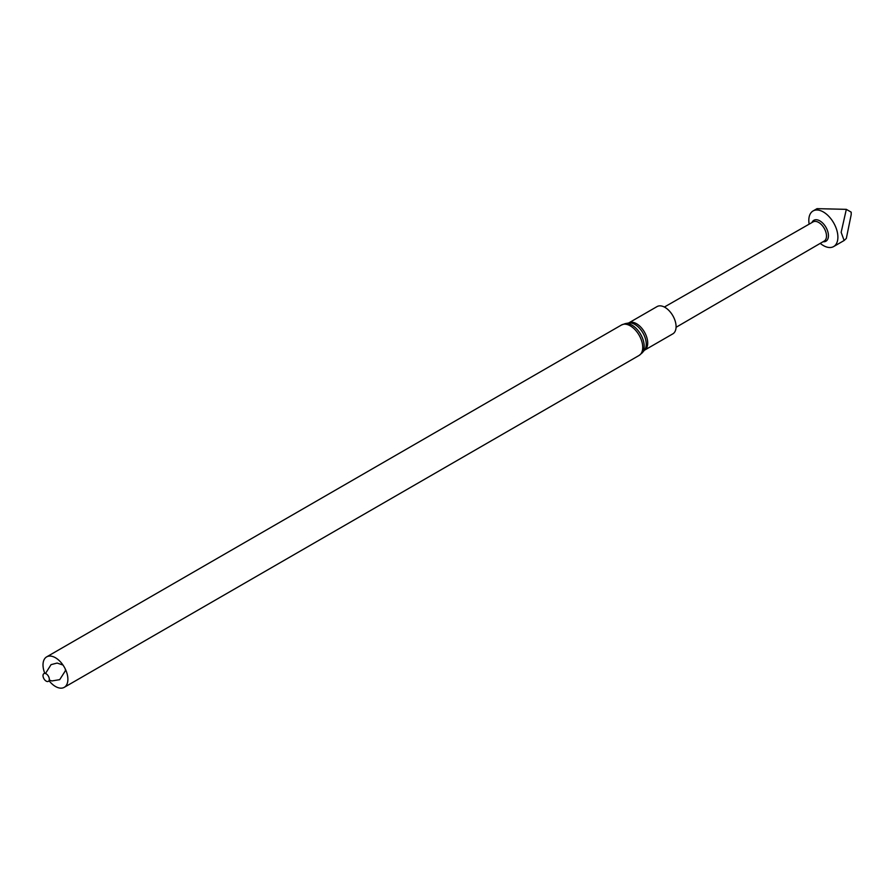 <?xml version="1.0" encoding="UTF-8"?>
<svg xmlns="http://www.w3.org/2000/svg" width="896" height="896" viewBox="0 0 896 896"><rect width="100%" height="100%" fill="white"/><g stroke="black" fill="none" stroke-linecap="round" stroke-linejoin="round"><path stroke-width="1.34" d="M657.07 306.578A15.747 9.094 60 0 1 672.818 315.672A15.747 9.094 60 0 1 672.818 333.861L644.448 350.235A15.747 9.094 60 0 0 644.448 332.046A15.747 9.094 60 0 0 628.701 322.952L657.07 306.578M44.8 673.389A17.584 10.158 60 0 1 46.648 656.88A17.584 10.158 60 0 1 64.243 667.027A17.584 10.158 60 0 1 64.243 687.344A17.584 10.158 60 0 1 55.44 686.47A17.584 10.158 60 0 1 49.011 680.68M46.166 681.117A4.458 2.576 60 0 1 43.434 674.072A4.458 2.576 60 0 1 48.899 677.219A4.458 2.576 60 0 1 46.166 681.117M664.373 307.037L813.131 221.872A11.077 6.395 60 0 1 818.653 222.432A11.077 6.395 60 0 1 825.888 232.176A11.077 6.395 60 0 1 824.208 241.058L676.066 327.298M811.944 222.555A12.085 6.978 60 0 1 819.896 220.898A12.085 6.978 60 0 1 828.285 233.766A12.085 6.978 60 0 1 823.021 241.741M820.243 243.365A20.563 11.872 -120 0 0 823.357 245.549A20.563 11.872 -120 0 0 833.638 246.568A20.563 11.872 -120 0 0 836.786 230.093A20.563 11.872 -120 0 0 823.357 211.971A20.563 11.872 -120 0 0 813.075 210.952A20.563 11.872 -120 0 0 809.155 224.157M846.328 209.35L851.2 212.162L851.2 214.637L846.328 238.437L844.122 240.509L841.154 232.333L846.328 209.35L817.04 208.656L813.075 210.952M628.701 322.952L628.611 322.997A16.083 9.285 60 0 1 642.925 332.931A16.083 9.285 60 0 1 644.381 350.28L644.448 350.235M628.622 322.997L625.285 323.602A17.248 9.957 60 0 1 640.618 334.264A17.248 9.957 60 0 1 642.186 352.867L644.381 350.28M46.648 656.88L621.499 324.99A17.584 10.158 60 0 1 639.094 335.149A17.584 10.158 60 0 1 639.083 355.454L642.186 352.867M621.499 324.99L625.285 323.602M64.243 687.344L639.083 355.454M45.483 673.512L51.05 664.642L57.154 663.062L62.989 665.045M65.33 669.11L65.408 670.723L59.696 679.661L51.878 680.949L49.246 680.03M844.122 240.509L833.638 246.568"/></g></svg>
